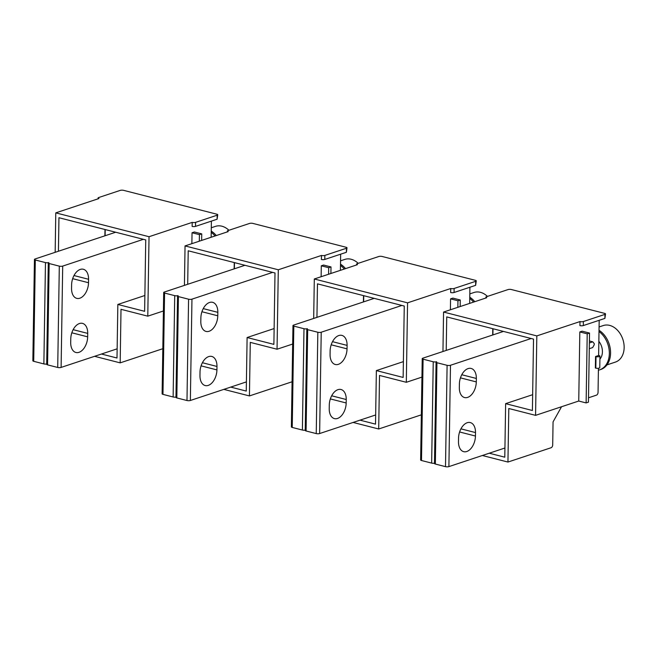<?xml version="1.0" encoding="UTF-8"?>
<svg xmlns="http://www.w3.org/2000/svg" width="657" height="657" viewBox="0 0 657 657"><rect width="100%" height="100%" fill="white"/><g stroke="black" fill="none" stroke-linecap="round" stroke-linejoin="round"><path stroke-width="0.99" d="M228.94 230.278A19.25 14.199 -108.4 0 0 215.529 226.353L211.291 227.757M216.284 235.559A21.656 15.973 -108.4 0 0 211.242 231.092M211.226 232.34A21.656 15.973 71.6 0 1 215.053 235.97M59.311 266.134L57.717 367.46L47.567 364.865L49.152 263.531L59.311 266.134A2.406 0.698 -179.1 0 0 62.702 266.093L143.382 239.32M49.152 263.531A2.406 0.698 -179.1 0 1 48.289 262.981A2.406 0.698 -179.1 0 1 48.848 262.554A2.406 0.698 -179.1 0 1 45.464 262.586L43.871 363.921L33.712 361.317A2.406 0.698 0.9 0 1 32.85 360.775L34.443 259.441A2.406 0.698 -179.1 0 1 35.002 259.006L115.361 232.34A2.406 0.698 0.9 0 0 115.64 232.225M34.443 259.441A2.406 0.698 -179.1 0 0 35.306 259.991L45.464 262.586M57.717 367.46A2.406 0.698 0.9 0 0 61.109 367.419L117.143 348.826M48.289 262.981L46.696 364.315A2.406 0.698 0.9 0 0 47.567 364.865M43.871 363.921A2.406 0.698 0.9 0 0 46.704 364.011M73.149 329.666L87.718 333.395A13.23 8.073 104.3 0 0 82.519 323.384A13.23 8.073 104.3 0 0 70.759 339.02L70.701 342.478A13.23 8.073 104.3 0 0 75.9 352.481A13.23 8.073 104.3 0 0 87.66 336.844L71.827 332.795M87.718 333.395L87.66 336.844M88.564 279.274L88.514 282.724A13.23 8.073 104.3 0 1 76.754 298.36A13.23 8.073 104.3 0 1 71.556 288.357L71.605 284.9A13.23 8.073 104.3 0 1 83.365 269.263A13.23 8.073 104.3 0 1 88.564 279.274L74.003 275.546M55.163 252.321L55.779 212.868L98.952 198.537A2.406 0.698 -179.1 0 1 98.09 197.987A2.406 0.698 -179.1 0 1 98.649 197.552L120.231 190.39A2.406 0.698 -179.1 0 1 123.623 190.349L216.876 214.207A2.406 0.698 -179.1 0 1 217.738 214.757A2.406 0.698 -179.1 0 1 217.18 215.192L217.114 219.216L195.531 226.386A2.406 0.698 0.9 0 1 192.14 226.419L192.205 222.395L149.032 236.717L147.784 316.165L163.412 310.983M211.398 221.113L211.143 237.267M191.869 243.665L192.041 232.75L194.357 231.987L201.74 233.876L201.642 240.421M147.784 316.165L121.011 309.316L120.174 362.861L162.821 348.711M55.779 212.868L149.032 236.717M94.575 356.316L120.174 362.861M58.424 251.237L58.949 217.722L145.739 239.92L144.622 311.311L117.841 304.462L117.003 358.008L101.457 354.033M192.205 222.395A2.406 0.698 -179.1 0 0 195.597 222.353L217.18 215.192M217.738 214.757L217.114 219.216M117.841 304.462L144.869 295.494M199.326 241.185L199.432 234.639L192.041 232.75M199.432 234.639L201.74 233.876M358.205 263.334A19.25 14.199 -108.4 0 0 344.794 259.416L340.556 260.821M345.549 268.623A21.656 15.973 -108.4 0 0 340.507 264.155M340.482 265.395A21.656 15.973 71.6 0 1 344.309 269.033M188.575 299.198L186.982 400.524L176.823 397.928L178.417 296.594L188.575 299.198A2.406 0.698 -179.1 0 0 191.959 299.157L272.647 272.376M178.417 296.594A2.406 0.698 -179.1 0 1 177.554 296.044A2.406 0.698 -179.1 0 1 178.113 295.609A2.406 0.698 -179.1 0 1 174.721 295.65L173.128 396.984L162.977 394.381A2.406 0.698 0.9 0 1 162.115 393.83L163.7 292.505A2.406 0.698 -179.1 0 1 164.258 292.069L244.618 265.403A2.406 0.698 0.9 0 0 244.905 265.288M163.7 292.505A2.406 0.698 -179.1 0 0 164.57 293.055L174.721 295.65M186.982 400.524A2.406 0.698 0.9 0 0 190.366 400.483L246.408 381.889M177.554 296.044L175.961 397.378A2.406 0.698 0.9 0 0 176.823 397.928M173.128 396.984A2.406 0.698 0.9 0 0 175.969 397.074M202.413 362.73L216.974 366.45A13.23 8.073 104.3 0 0 211.776 356.447A13.23 8.073 104.3 0 0 200.015 372.084L199.966 375.533A13.23 8.073 104.3 0 0 205.165 385.544A13.23 8.073 104.3 0 0 216.925 369.907L201.083 365.859M216.974 366.45L216.925 369.907M217.828 312.338L217.771 315.787A13.23 8.073 104.3 0 1 206.019 331.424A13.23 8.073 104.3 0 1 200.812 321.421L200.87 317.963A13.23 8.073 104.3 0 1 212.63 302.327A13.23 8.073 104.3 0 1 217.828 312.338L203.259 308.609M184.428 285.376L185.044 245.923L228.217 231.601A2.406 0.698 -179.1 0 1 227.355 231.05A2.406 0.698 -179.1 0 1 227.913 230.615L249.496 223.454A2.406 0.698 -179.1 0 1 252.888 223.413L346.132 247.27A2.406 0.698 -179.1 0 1 347.003 247.812A2.406 0.698 -179.1 0 1 346.444 248.247L346.379 252.28L324.796 259.441A2.406 0.698 0.9 0 1 321.404 259.482L321.47 255.45L278.297 269.781L277.049 349.228L292.677 344.046M340.663 254.177L340.408 270.331M321.133 276.72L321.306 265.814L323.614 265.05L331.005 266.939L330.898 273.484M277.049 349.228L250.276 342.379L249.43 395.925L292.078 381.774M185.044 245.923L278.297 269.781M223.832 389.379L249.43 395.925M187.688 284.3L188.214 250.785L275.004 272.983L273.879 344.375L247.106 337.526L246.26 391.071L230.722 387.096M321.47 255.45A2.406 0.698 -179.1 0 0 324.854 255.417L346.444 248.247M347.003 247.812L346.379 252.28M247.106 337.526L274.125 328.557M328.59 274.248L328.689 267.703L321.306 265.814M328.689 267.703L331.005 266.939M487.461 296.397A19.25 14.199 -108.4 0 0 474.05 292.48L469.812 293.884M474.806 301.686A21.656 15.973 -108.4 0 0 469.763 297.219M469.747 298.459A21.656 15.973 71.6 0 1 473.574 302.097M317.832 332.253L316.239 433.587L306.088 430.984L307.681 329.658L317.832 332.253A2.406 0.698 -179.1 0 0 321.224 332.22L401.903 305.439M307.681 329.658A2.406 0.698 -179.1 0 1 306.811 329.108A2.406 0.698 -179.1 0 1 307.369 328.672A2.406 0.698 -179.1 0 1 303.986 328.714L302.392 430.039L292.234 427.444A2.406 0.698 0.9 0 1 291.371 426.894L292.965 325.568A2.406 0.698 -179.1 0 1 293.523 325.133L373.882 298.467A2.406 0.698 0.9 0 0 374.162 298.344M292.965 325.568A2.406 0.698 -179.1 0 0 293.827 326.118L303.986 328.714M316.239 433.587A2.406 0.698 0.9 0 0 319.63 433.546L375.673 414.953M306.811 329.108L305.226 430.442A2.406 0.698 0.9 0 0 306.088 430.984M302.392 430.039A2.406 0.698 0.9 0 0 305.226 430.138M331.67 395.793L346.239 399.513A13.23 8.073 104.3 0 0 341.04 389.511A13.23 8.073 104.3 0 0 329.28 405.147L329.223 408.597A13.23 8.073 104.3 0 0 334.429 418.608A13.23 8.073 104.3 0 0 346.182 402.971L330.348 398.922M346.239 399.513L346.182 402.971M347.093 345.393L347.036 348.851A13.23 8.073 104.3 0 1 335.275 364.487A13.23 8.073 104.3 0 1 330.077 354.476L330.126 351.027A13.23 8.073 104.3 0 1 341.886 335.39A13.23 8.073 104.3 0 1 347.093 345.393L332.524 341.673M313.685 318.44L314.309 278.987L357.474 264.664A2.406 0.698 -179.1 0 1 356.611 264.114A2.406 0.698 -179.1 0 1 357.17 263.679L378.76 256.517A2.406 0.698 -179.1 0 1 382.144 256.476L475.397 280.325A2.406 0.698 -179.1 0 1 476.259 280.876A2.406 0.698 -179.1 0 1 475.701 281.311L475.635 285.343L454.053 292.505A2.406 0.698 0.9 0 1 450.669 292.546L450.727 288.513L407.562 302.844L406.313 382.292L421.934 377.11M469.919 287.24L469.665 303.386M450.398 309.784L450.562 298.878L452.878 298.114L460.261 300.003L460.163 306.548M406.313 382.292L379.532 375.443L378.695 428.988L421.342 414.838M314.309 278.987L407.562 302.844M353.096 422.443L378.695 428.988M316.945 317.356L317.471 283.849L404.26 306.047L403.143 377.438L376.362 370.589L375.525 424.135L359.979 420.152M450.727 288.513A2.406 0.698 -179.1 0 0 454.118 288.472L475.701 281.311M476.259 280.876L475.635 285.343M376.362 370.589L403.39 361.621M457.847 307.312L457.954 300.766L450.562 298.878M457.954 300.766L460.261 300.003M606.969 364.89L615.437 362.073A19.25 14.199 -108.4 0 0 624.15 347.586A19.25 14.199 -108.4 0 0 603.315 325.543L599.077 326.948M599.003 331.522A21.656 15.973 71.6 0 1 609.343 353.589A21.656 15.973 71.6 0 1 599.545 369.883L600.777 369.48A21.656 15.973 -108.4 0 0 610.575 353.179A21.656 15.973 -108.4 0 0 599.028 330.282M599.545 369.883A21.656 15.973 71.6 0 1 598.396 370.203M599.907 359.141A12.031 8.87 -108.4 0 0 599.931 359.124A12.631 9.313 -108.4 0 0 602.42 351.815A12.631 9.313 -108.4 0 0 598.856 341.344M447.097 365.317L445.503 466.651L435.345 464.047L436.938 362.721L447.097 365.317A2.406 0.698 -179.1 0 0 450.48 365.276L531.168 338.503M436.938 362.721A2.406 0.698 -179.1 0 1 436.076 362.171A2.406 0.698 -179.1 0 1 436.634 361.736A2.406 0.698 -179.1 0 1 433.242 361.777L431.657 463.103L421.498 460.508A2.406 0.698 0.9 0 1 420.636 459.957L422.229 358.632A2.406 0.698 -179.1 0 1 422.788 358.196L503.139 331.53A2.406 0.698 0.9 0 0 503.426 331.407M422.229 358.632A2.406 0.698 -179.1 0 0 423.092 359.182L433.242 361.777M445.503 466.651A2.406 0.698 0.9 0 0 448.895 466.61L504.929 448.008M436.076 362.171L434.482 463.497A2.406 0.698 0.9 0 0 435.345 464.047M431.657 463.103A2.406 0.698 0.9 0 0 434.491 463.201M460.935 428.849L475.504 432.577A13.23 8.073 104.3 0 0 470.297 422.574A13.23 8.073 104.3 0 0 458.537 438.203L458.487 441.66A13.23 8.073 104.3 0 0 463.686 451.663A13.23 8.073 104.3 0 0 475.446 436.034L459.613 431.978M475.504 432.577L475.446 436.034M476.35 378.457L476.3 381.914A13.23 8.073 104.3 0 1 464.54 397.551A13.23 8.073 104.3 0 1 459.333 387.54L459.391 384.09A13.23 8.073 104.3 0 1 471.151 368.454A13.23 8.073 104.3 0 1 476.35 378.457L461.781 374.736M442.949 351.503L443.565 312.05L486.738 297.728A2.406 0.698 -179.1 0 1 485.876 297.178A2.406 0.698 -179.1 0 1 486.435 296.742L508.017 289.581A2.406 0.698 -179.1 0 1 511.409 289.54L604.662 313.389A2.406 0.698 -179.1 0 1 605.524 313.939A2.406 0.698 -179.1 0 1 604.966 314.375L604.9 318.407L583.317 325.568A2.406 0.698 0.9 0 1 579.926 325.609L579.991 321.577L536.818 335.908L535.57 415.355L578.743 401.033L579.827 331.941L582.143 331.177L589.526 333.066L588.442 402.15L586.126 402.922L578.743 401.033M598.428 368.265L598.051 392.328A2.406 1.47 -75.7 0 1 596.474 395.144L588.508 397.789M599.184 320.304L598.626 355.486L599.094 355.601A2.406 0.698 -179.1 0 1 599.956 356.151A2.406 0.698 -179.1 0 1 599.398 356.587A2.406 0.698 -179.1 0 1 596.006 356.628L595.825 368.142A2.406 0.698 0.9 0 0 598.379 368.273A2.406 0.698 0.9 0 0 599.775 367.665L599.956 356.151M595.825 368.142L595.365 368.019L595.546 356.505L598.626 355.486M535.57 415.355L508.797 408.506L507.951 462.052L551.124 447.721A2.406 1.47 -75.7 0 0 552.701 444.912L553.063 421.876L561.554 406.732M443.565 312.05L536.818 335.908M482.361 455.506L507.951 462.052M446.21 350.419L446.735 316.912L533.525 339.111L532.4 410.502L505.627 403.653L504.79 457.19L489.243 453.215M579.991 321.577A2.406 0.698 -179.1 0 0 583.375 321.536L604.966 314.375M605.524 313.939L604.9 318.407M505.627 403.653L532.655 394.685M586.126 402.922L587.21 333.83L579.827 331.941M587.21 333.83L589.526 333.066M589.37 342.938L592.745 341.821L589.403 340.967M592.745 341.821L594.248 343.611L594.232 344.761L592.655 347.578L589.28 348.695M595.546 356.505L596.006 356.628M62.702 266.093L61.109 367.419M72.672 278.675L88.514 282.724M35.306 259.991L33.712 361.317M105.112 235.74L105.21 229.556M195.597 222.353L195.531 226.386M191.959 299.157L190.366 400.483M201.937 311.738L217.771 315.787M164.57 293.055L162.977 394.381M234.377 268.803L234.475 262.619M324.854 255.417L324.796 259.441M321.224 332.22L319.63 433.546M331.202 344.802L347.036 348.851M293.827 326.118L292.234 427.444M363.641 301.867L363.732 295.675M454.118 288.472L454.053 292.505M450.48 365.276L448.895 466.61M460.458 377.865L476.3 381.914M423.092 359.182L421.498 460.508M492.898 334.93L492.996 328.738M583.375 321.536L583.317 325.568M104.89 235.814L104.989 229.498M98.074 198.833L98.09 197.987M234.155 268.877L234.253 262.562M227.338 231.888L227.355 231.05M363.411 301.941L363.51 295.625M356.595 264.952L356.611 264.114M492.676 335.004L492.775 328.681M485.86 298.015L485.876 297.178"/></g></svg>
